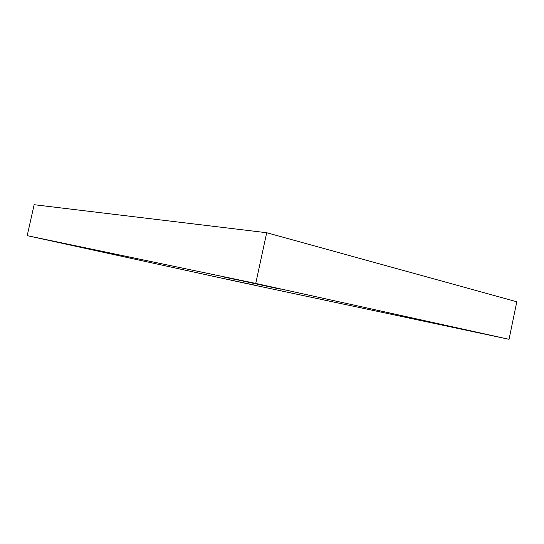 <?xml version="1.0" encoding="UTF-8"?>
<svg xmlns="http://www.w3.org/2000/svg" width="544" height="544" viewBox="0 0 544 544"><rect width="100%" height="100%" fill="white"/><g stroke="black" fill="none" stroke-linecap="round" stroke-linejoin="round"><path stroke-width="0.82" d="M74.61 245.881L46.505 239.802L74.61 245.881M275.794 287.994L272.979 287.375C284.92 290.013 280.371 289.109 275.767 288.136L246.146 281.751C234.267 279.133 237.497 279.745 242.168 280.731L275.794 287.994M473.899 331.67L446.039 325.734L473.899 331.67M247.194 283.58L225.447 278.902L247.194 283.58M256.231 285.484L247.581 283.628L256.231 285.484M441.198 324.754L428.271 321.987L441.198 324.754M238.32 280.112L224.216 277.093L238.32 280.112M76.561 246.208L67.334 244.229L76.561 246.208M509.041 339.3L240.203 282.18L27.2 235.661L34.143 204.7L27.2 235.661L255.748 283.431L266.689 232.73L34.143 204.7L266.689 232.73L255.748 283.431L509.041 339.3L516.8 301.764L509.041 339.3L255.748 283.431L27.2 235.661L240.203 282.18L509.041 339.3M516.8 301.764L266.689 232.73L516.8 301.764"/></g></svg>
